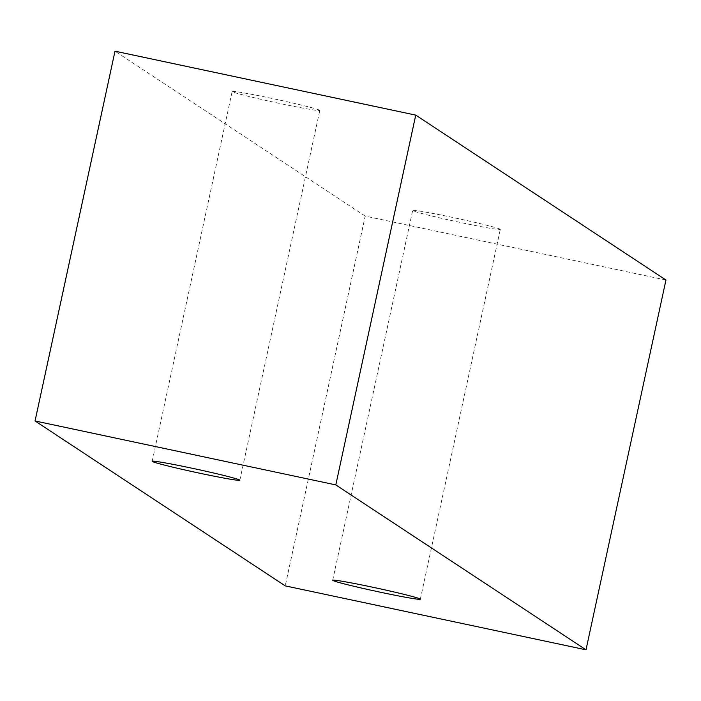 <?xml version="1.0" encoding="UTF-8"?>
<svg xmlns="http://www.w3.org/2000/svg" width="701" height="701" viewBox="0 0 701 701"><rect width="100%" height="100%" fill="white"/><g stroke="black" fill="none" stroke-linecap="round" stroke-linejoin="round"><path stroke-width="0.53" stroke-dasharray="3.5 2.63" d="M500.137 229.218A44.829 1.639 -167.8 0 0 454.756 217.888A44.829 1.639 -167.8 0 0 412.661 210.466A44.829 1.639 -167.8 0 0 456.132 221.542A44.829 1.639 -167.8 0 0 500.295 229.411A44.829 1.639 -167.8 0 0 500.137 229.218M665.95 280.032L365.195 216.092L285.246 585.878M319.621 110.25A44.829 1.639 -167.8 0 0 274.249 98.911A44.829 1.639 -167.8 0 0 232.145 91.489A44.829 1.639 -167.8 0 0 275.616 102.574A44.829 1.639 -167.8 0 0 319.787 110.443A44.829 1.639 -167.8 0 0 319.621 110.25M365.195 216.092L114.999 51.191M420.346 599.197L500.295 229.411M332.703 580.253L412.661 210.466M239.838 480.22L319.787 110.443M152.196 461.276L232.145 91.489"/><path stroke-width="1.05" d="M420.188 599.005A44.829 1.639 12.2 0 1 420.346 599.197A44.829 1.639 12.2 0 1 380.301 592.214A44.829 1.639 12.2 0 1 332.703 580.253A44.829 1.639 12.2 0 1 374.807 587.675A44.829 1.639 12.2 0 1 420.188 599.005M199.794 473.236A44.829 1.639 12.2 0 1 152.196 461.276A44.829 1.639 12.2 0 1 194.3 468.697A44.829 1.639 12.2 0 1 239.672 480.027A44.829 1.639 12.2 0 1 239.838 480.22A44.829 1.639 12.2 0 1 199.794 473.236M285.246 585.878L35.05 420.968L335.805 484.908L586.001 649.809L285.246 585.878M35.05 420.968L114.999 51.191L415.754 115.122L665.95 280.032L586.001 649.809M415.754 115.122L335.805 484.908"/></g></svg>

